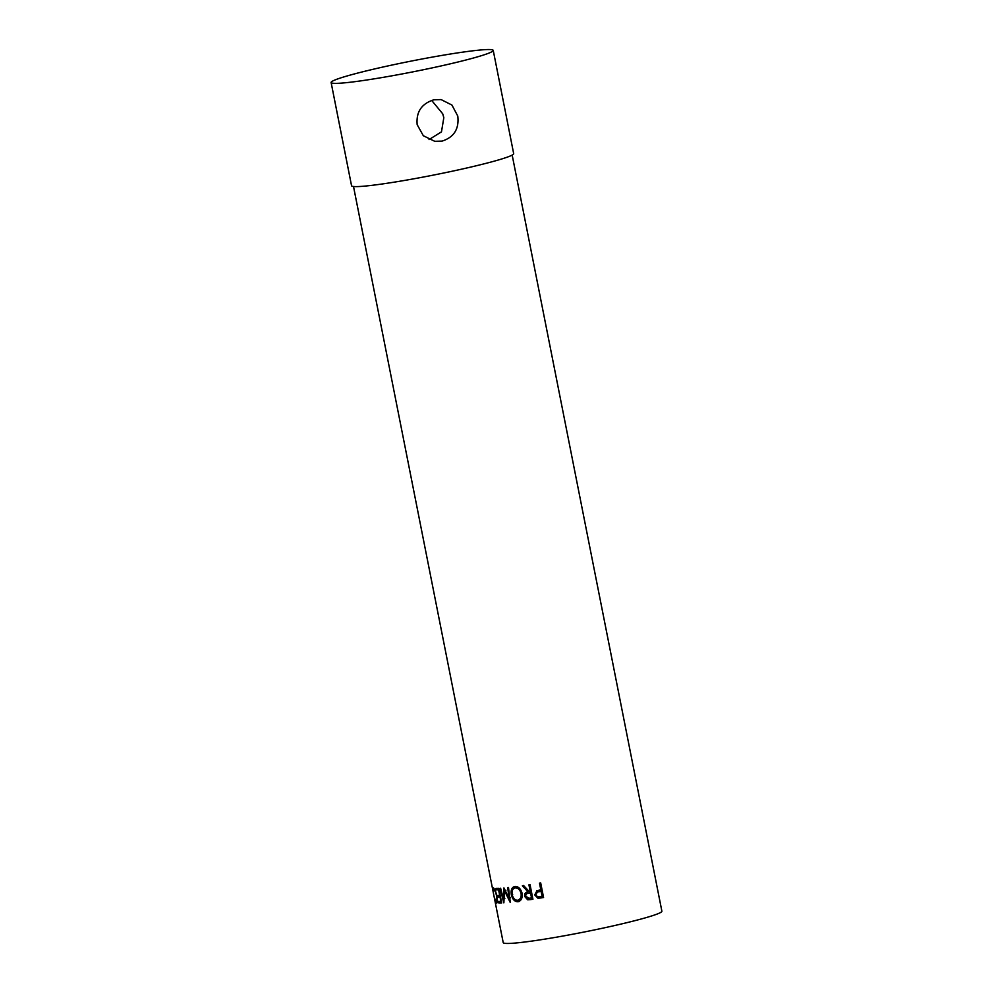 <?xml version="1.0" encoding="UTF-8"?>
<svg xmlns="http://www.w3.org/2000/svg" width="993" height="993" viewBox="0 0 993 993"><rect width="100%" height="100%" fill="white"/><g stroke="black" fill="none" stroke-linecap="round" stroke-linejoin="round"><path stroke-width="1.49" d="M429.038 139.579L441.475 131.858L443.821 117.683L442.704 113.798L431.67 100.405M457.785 116.094C459.238 128.929 454 137.27 442.071 141.105L434.748 141.304L423.328 135.731L417.159 124.646C416.042 111.886 421.615 103.607 433.891 99.797L441.103 99.585L451.939 105.059L457.785 116.094M543.543 897.387A79.117 5.213 168.8 0 1 541.681 897.697L538.715 897.957L535.587 894.656L537.362 890.547L536.568 890.808L539.857 890.026A80.88 5.325 168.8 0 0 540.813 889.865L539.484 883.137A80.88 5.325 168.8 0 0 540.688 882.938L543.568 897.511A80.88 5.325 168.8 0 1 540.949 897.945L537.921 898.218L534.731 894.916L536.99 890.647M530.473 899.608L527.717 899.819L524.639 896.456C524.391 893.601 525.52 892.074 528.028 891.9L522.38 885.806A80.88 5.325 168.8 0 0 523.659 885.619L529.368 891.689A80.88 5.325 168.8 0 0 530.262 891.553L528.934 884.837A80.88 5.325 168.8 0 0 530.039 884.664L532.931 899.236A80.88 5.325 168.8 0 1 530.473 899.608L528.735 899.521L525.707 896.158L524.639 896.456M526.998 892.124L529.008 891.602L523.448 885.508M511.345 894.705C510.625 890.001 511.817 887.245 514.92 886.439C518.371 886.401 520.754 888.685 522.07 893.278C522.641 898.007 521.288 900.825 518.036 901.743C514.722 901.768 512.487 899.422 511.345 894.705L512.686 894.37M518.532 901.644L519.265 901.421M503.997 888.015L508.987 898.243L507.733 887.655A80.88 5.325 168.8 0 0 508.515 887.568L510.253 902.265A80.88 5.325 168.8 0 1 510.141 902.277L504.444 890.634L503.873 902.811A80.88 5.325 168.8 0 1 503.786 902.811L500.05 888.288A80.88 5.325 168.8 0 0 500.621 888.263L503.339 898.702L503.848 888.027A80.88 5.325 168.8 0 0 503.997 888.015M498.821 902.96L498.523 901.458A80.88 5.325 168.8 0 0 500.882 901.445L500 896.964A80.88 5.325 168.8 0 1 497.642 896.977L497.344 895.487A80.88 5.325 168.8 0 0 499.702 895.463L498.598 889.865A80.88 5.325 168.8 0 1 496.239 889.877L495.941 888.387A80.88 5.325 168.8 0 0 498.809 888.35L501.688 902.922A80.88 5.325 168.8 0 1 498.821 902.96L500.472 902.6L500.249 901.458M496.277 901.656C497.021 901.483 497.096 899.472 496.488 895.624C495.557 891.751 494.675 889.641 493.819 889.318L493.533 891.553L493.521 887.829L495.346 890.522L496.86 895.736C497.592 900.477 497.493 902.935 496.562 903.146L495.01 899.025L496.277 901.656L498.064 901.296M512.177 155.094L661.884 911.202A80.88 5.325 168.8 0 1 597.811 929.225A80.88 5.325 168.8 0 1 503.215 942.618L353.508 186.51M427.76 68.827A82.63 5.449 168.8 0 1 331.116 82.506A82.63 5.449 168.8 0 1 396.592 64.073A82.63 5.449 168.8 0 1 493.236 50.395A82.63 5.449 168.8 0 1 427.76 68.827M493.236 50.395L513.679 153.654A82.63 5.449 168.8 0 1 448.203 172.074A82.63 5.449 168.8 0 1 351.559 185.753L331.116 82.506M500.447 896.629A79.117 5.213 168.8 0 1 499.293 896.617L499.057 895.487M497.642 896.977L499.293 896.617M499.045 889.529A79.117 5.213 168.8 0 1 497.878 889.517L497.654 888.387M496.239 889.877L497.878 889.517M501.626 902.6A79.117 5.213 168.8 0 1 500.472 902.6M510.402 897.895L508.987 898.243M504.866 898.342L503.339 898.702M505.921 890.274L504.444 890.634M512.711 889.678L515.032 886.426M519.14 901.421L515.032 899.509M518.917 899.931L522.231 896.257M520.444 889.43L515.64 887.816M522.206 893.104L521.077 893.415C519.984 889.691 518.048 887.866 515.255 887.928L516.05 887.68M516.484 887.593L515.255 887.928C512.649 888.536 511.618 890.771 512.177 894.619C513.145 898.392 514.982 900.279 517.688 900.254L519.314 899.857M517.688 900.254C520.382 899.546 521.511 897.275 521.077 893.415M527.717 899.819L528.735 899.521M525.62 895.587L527.544 891.987M530.262 891.553L531.193 891.28L529.89 884.689M532.906 899.099A79.117 5.213 168.8 0 1 531.429 899.323M531.528 897.908L532.447 897.622L531.491 892.769L528.326 893.365C526.513 893.377 525.62 894.358 525.682 896.307L529.244 898.255A80.88 5.325 168.8 0 0 531.528 897.908L530.56 893.055L529.306 893.079M530.56 893.055L531.491 892.769M537.921 898.218L538.715 897.957M534.731 894.916L535.587 894.656M540.813 889.865L541.508 889.616L540.204 883.025M542.066 896.22L542.774 895.971L541.806 891.118L537.436 892.024L535.885 894.73C536.58 896.542 537.834 897.175 539.646 896.617A80.88 5.325 168.8 0 0 542.066 896.22L541.111 891.366L537.436 892.024M538.777 891.714L539.534 891.466M541.111 891.366L541.806 891.118M540.949 897.945L541.681 897.697"/></g></svg>
